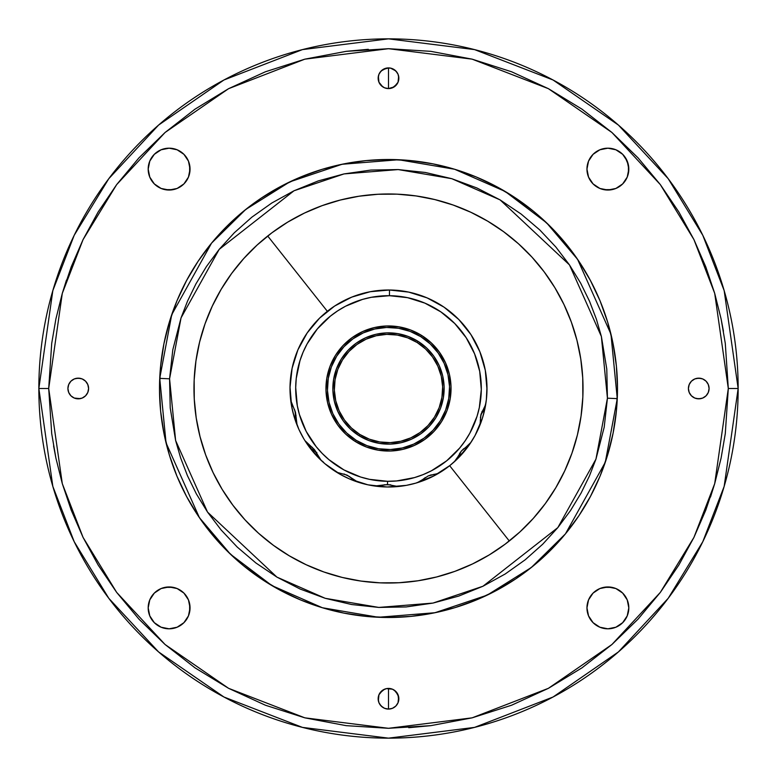 <?xml version="1.0" encoding="UTF-8"?>
<svg xmlns="http://www.w3.org/2000/svg" width="777" height="777" viewBox="0 0 777 777"><rect width="100%" height="100%" fill="white"/><g stroke="black" fill="none" stroke-linecap="round" stroke-linejoin="round"><path stroke-width="1.17" d="M379.904 72.504L382.75 69.648L388.5 67.91L388.5 88.588L394.25 86.849L398.057 82.207L398.844 78.244L398.057 74.291L395.814 70.93L390.52 68.104L386.48 68.104L381.186 70.93L378.943 74.291L378.156 78.244A10.344 10.344 0 0 1 388.5 67.91A10.344 10.344 0 0 1 398.844 78.244A10.344 10.344 0 0 1 388.5 88.588A10.344 10.344 0 0 1 378.156 78.244L378.943 82.207L381.186 85.557L384.547 87.801L388.5 88.588L384.547 87.801M386.48 688.607L388.5 688.412L388.5 709.09L392.453 708.303L395.814 706.07L398.057 702.709L398.64 696.736L395.814 691.443L392.453 689.199L386.48 688.607L382.75 690.151L378.943 694.793L378.156 698.756A10.344 10.344 0 0 1 388.5 688.412A10.344 10.344 0 0 1 398.844 698.756A10.344 10.344 0 0 1 388.5 709.09A10.344 10.344 0 0 1 378.156 698.756L378.943 702.709L381.186 706.07L384.547 708.303L388.5 709.09L386.48 708.896M67.91 388.5A10.344 10.344 0 0 1 78.244 378.156A10.344 10.344 0 0 1 88.588 388.5L87.801 384.547L85.557 381.186L82.207 378.943L78.244 378.156L74.291 378.943L70.93 381.186L68.697 384.547L67.91 388.5L68.697 392.453L70.93 395.814L74.291 398.057L78.244 398.844L82.207 398.057L85.557 395.814L87.801 392.453L88.588 388.5A10.344 10.344 0 0 1 78.244 398.844A10.344 10.344 0 0 1 67.91 388.5L68.104 390.52M688.412 388.5A10.344 10.344 0 0 1 698.756 378.156A10.344 10.344 0 0 1 709.09 388.5L708.303 384.547L706.07 381.186L702.709 378.943L698.756 378.156L694.793 378.943L691.443 381.186L689.199 384.547L688.412 388.5L689.199 392.453L691.443 395.814L694.793 398.057L698.756 398.844L702.709 398.057L706.07 395.814L708.303 392.453L709.09 388.5A10.344 10.344 0 0 1 698.756 398.844A10.344 10.344 0 0 1 688.412 388.5M149.786 615.889L148.184 607.886A20.93 20.93 0 0 1 169.114 586.956A20.93 20.93 0 0 1 190.044 607.886L188.452 599.873L183.916 593.084L177.127 588.548L169.114 586.956L161.111 588.548L154.322 593.084L149.786 599.873L148.184 607.886L149.786 615.889L154.322 622.678L161.111 627.214L169.114 628.816L177.127 627.214L183.916 622.678L188.452 615.889L190.044 607.886A20.93 20.93 0 0 1 169.114 628.816A20.93 20.93 0 0 1 148.184 607.886L148.592 603.797M148.592 173.203L148.184 169.114A20.93 20.93 0 0 1 169.114 148.184A20.93 20.93 0 0 1 190.044 169.114L188.452 161.111L183.916 154.322L177.127 149.786L169.114 148.184L161.111 149.786L154.322 154.322L149.786 161.111L148.184 169.114L149.786 177.127L154.322 183.916L161.111 188.452L169.114 190.044L177.127 188.452L183.916 183.916L188.452 177.127L190.044 169.114A20.93 20.93 0 0 1 169.114 190.044A20.93 20.93 0 0 1 148.184 169.114L149.786 161.111M587.354 173.203L586.956 169.114A20.93 20.93 0 0 1 607.886 148.184A20.93 20.93 0 0 1 628.816 169.114L627.214 161.111L622.678 154.322L615.889 149.786L607.886 148.184L599.873 149.786L593.084 154.322L588.548 161.111L586.956 169.114L588.548 177.127L593.084 183.916L599.873 188.452L607.886 190.044L615.889 188.452L622.678 183.916L627.214 177.127L628.816 169.114A20.93 20.93 0 0 1 607.886 190.044A20.93 20.93 0 0 1 586.956 169.114L588.548 161.111M588.548 615.889L586.956 607.886A20.93 20.93 0 0 1 607.886 586.956A20.93 20.93 0 0 1 628.816 607.886L627.214 599.873L622.678 593.084L615.889 588.548L607.886 586.956L599.873 588.548L593.084 593.084L588.548 599.873L586.956 607.886L588.548 615.889L593.084 622.678L599.873 627.214L607.886 628.816L615.889 627.214L622.678 622.678L627.214 615.889L628.816 607.886A20.93 20.93 0 0 1 607.886 628.816A20.93 20.93 0 0 1 586.956 607.886L587.354 603.797M306.255 564.782A194.522 194.522 0 0 0 509.285 540.977L449.66 465.705L509.285 540.977A194.522 194.522 0 0 0 519.774 532.051M470.745 212.218A194.522 194.522 0 0 0 267.715 236.023L327.34 311.295L267.715 236.023A194.522 194.522 0 0 0 257.226 244.949M576.942 340.219A194.522 194.522 0 0 0 563.947 304.487L554.865 287.684L544.182 271.872L532.002 257.168L518.434 243.735L503.622 231.701L487.694 221.173L470.813 212.257L453.146 205.031L434.848 199.582L416.113 195.95L397.105 194.163L378.02 194.26L359.023 196.222L340.326 200.039L322.086 205.662L304.477 213.053L287.684 222.135L271.872 232.818L257.168 244.998L243.735 258.566L231.701 273.378L221.173 289.306L212.257 306.187L205.031 323.854L199.582 342.152L195.95 360.887L194.163 379.895A194.522 194.522 0 0 1 397.105 194.163A194.522 194.522 0 0 1 582.837 397.105L582.74 378.02L580.778 359.023L576.961 340.326L571.338 322.086L563.947 304.477A194.522 194.522 0 0 0 532.051 257.236M257.109 245.056A194.522 194.522 0 0 0 205.07 323.756M205.002 323.951A194.522 194.522 0 0 0 199.602 342.045M199.553 342.249A194.522 194.522 0 0 0 194.172 379.749M582.837 396.96A194.522 194.522 0 0 0 580.798 359.129M580.759 358.925A194.522 194.522 0 0 0 576.99 340.423M531.944 257.109A194.522 194.522 0 0 0 470.891 212.286M398.63 159.732A228.992 228.992 0 0 1 617.268 398.63A228.992 228.992 0 0 1 378.37 617.268A228.992 228.992 0 0 1 159.732 378.37A228.992 228.992 0 0 1 398.63 159.732L342.006 164.277L289.782 181.876L245.707 209.479L211.558 243.133L171.717 314.724L159.732 378.37L169.571 378.807L181.041 317.89L219.172 249.388L294.027 190.763L344.007 173.922L398.193 169.571L451.787 178.691L500.077 199.883L569.463 264.899L601.388 336.509L607.429 398.193L617.268 398.63L610.955 334.168L577.593 259.343L546.561 222.795L505.099 191.414L454.632 169.26L398.63 159.732M738.15 388.5A349.65 349.65 0 0 1 388.5 738.15A349.65 349.65 0 0 1 38.85 388.5L48.698 388.5L62.296 293.356L83.061 239.598L116.657 184.615L165.074 132.488L228.593 88.675L304.856 59.159L388.5 48.698L472.144 59.159L548.407 88.675L611.926 132.488L660.343 184.615L693.939 239.598L714.704 293.356L728.302 388.5L738.15 388.5L724.164 290.598L702.797 235.285L668.22 178.71L618.405 125.068L553.039 79.982L474.572 49.611L388.5 38.85L302.428 49.611L223.961 79.982L158.595 125.068L108.78 178.71L74.204 235.285L52.836 290.598L38.85 388.5L52.836 486.402L74.204 541.715L108.78 598.29L158.595 651.932L223.961 697.018L302.428 727.389L388.5 738.15L474.572 727.389L553.039 697.018L618.405 651.932L668.22 598.29L702.797 541.715L724.164 486.402L738.15 388.5L728.302 388.5L714.704 483.644L693.939 537.402L660.343 592.385L611.926 644.512L548.407 688.325L472.144 717.841L388.5 728.302L304.856 717.841L228.593 688.325L165.074 644.512L116.657 592.385L83.061 537.402L62.296 483.644L48.698 388.5L38.85 388.5A349.65 349.65 0 0 1 388.5 38.85A349.65 349.65 0 0 1 738.15 388.5M376.641 486.169L381.303 485.47L374.728 486.023A98.494 98.494 0 0 1 349.825 479.079L353.011 479.846L349.825 479.079A98.494 98.494 0 0 1 334.8 471.066L337.917 472.61L347.037 475.116L357.847 482.099A98.494 98.494 0 0 0 374.728 486.023L387.519 484.527L387.548 481.303A92.803 92.803 0 0 1 295.697 387.548A92.803 92.803 0 0 1 389.452 295.697L389.51 290.015A98.494 98.494 0 0 1 486.985 389.51A98.494 98.494 0 0 0 389.51 290.015A98.494 98.494 0 0 0 290.083 392.424M295.338 413.209L295.338 413.247A14.773 14.773 0 0 0 295.163 411.266L295.542 421.047A98.494 98.494 0 0 1 290.734 400.437L295.493 412.412L297.096 425.184A98.494 98.494 0 0 0 304.934 440.637L314.316 449.475L321.163 460.382A98.494 98.494 0 0 1 309.712 447.601L316.938 452.758M313.587 450.689A14.773 14.773 0 0 1 315.384 451.651L317.472 454.904L314.306 449.475L316.181 452.185A14.773 14.773 0 0 0 315.384 451.651L309.712 447.601L312.092 449.864A9.848 9.848 0 0 0 312.383 450.058M337.83 472.571L347.037 475.116L352.195 478.7L347.028 475.116L337.917 472.61L334.8 471.066A98.494 98.494 0 0 1 321.163 460.382A98.494 98.494 0 0 0 336.431 472.105L336.431 472.105A98.494 98.494 0 0 0 349.825 479.079L352.166 479.749M386.101 290.035L387.441 290.015L386.101 290.035M397.941 290.462L396.134 290.307M474.97 435.654L469.609 444.376M469.726 444.211L470.833 442.56A98.494 98.494 0 0 1 469.726 444.211L468.686 445.697L469.726 444.211A98.494 98.494 0 0 0 470.24 443.444M304.429 439.811L304.128 439.316M299.145 429.924L303.739 438.665M486.985 389.51A98.494 98.494 0 0 1 486.004 402.437L485.11 405.788L486.004 402.437A98.494 98.494 0 0 0 486.985 389.51L485.295 370.27L479.875 351.738L470.949 334.625L458.857 319.57L444.055 307.168L427.117 297.892L408.702 292.103L389.51 290.015L370.27 291.705L351.738 297.125L334.625 306.051L319.57 318.143L307.168 332.945L297.892 349.883L292.103 368.298L290.015 387.49A98.494 98.494 0 0 0 290.734 400.437A98.494 98.494 0 0 1 389.51 290.015L389.452 295.697L407.536 297.669L424.893 303.127L440.85 311.868L454.788 323.553L466.19 337.733L474.601 353.865L479.7 371.328L481.303 389.452L479.331 407.536L477.029 416.346L469.9 433.08L465.132 440.85L459.634 448.106L446.639 460.839L431.41 470.794L423.135 474.601L414.529 477.583L396.649 480.944L387.548 481.303L369.463 479.331L360.654 477.029L343.92 469.9L328.894 459.634L322.212 453.447L316.161 446.639L306.206 431.41L299.417 414.529L297.3 405.672L295.697 387.548L296.241 378.457L299.971 360.654L303.127 352.107L307.1 343.92L317.366 328.894L330.361 316.161L337.733 310.81L345.59 306.206L362.47 299.417L371.328 297.3L389.452 295.697A92.803 92.803 0 0 1 481.303 389.452A92.803 92.803 0 0 1 387.548 481.303L387.519 484.527L381.303 485.47L387.519 484.527L396.911 486.305M359.858 434.479A54.167 54.167 0 0 0 434.479 417.142A54.167 54.167 0 0 0 417.142 342.521L417.919 341.268A55.653 55.653 0 0 1 435.732 417.919A55.653 55.653 0 0 1 359.081 435.732L359.858 434.479L359.081 435.732L368.861 440.569L379.399 443.395L390.277 444.123L401.097 442.705L411.431 439.209L420.881 433.76L429.089 426.573L435.732 417.919L440.569 408.139L443.395 397.601L444.123 386.723L442.705 375.903L439.209 365.569L433.76 356.119L426.573 347.911L417.919 341.268L408.139 336.431L397.601 333.605L386.723 332.877L375.903 334.295L365.569 337.791L356.119 343.24L347.911 350.427L341.268 359.081L336.431 368.861L333.605 379.399L332.877 390.277L334.295 401.097L337.791 411.431L343.24 420.881L350.427 429.089L359.081 435.732A55.653 55.653 0 0 1 341.268 359.081A55.653 55.653 0 0 1 417.919 341.268L417.142 342.521A54.167 54.167 0 0 0 342.521 359.858A54.167 54.167 0 0 0 359.858 434.479L351.437 428.01L344.444 420.027L339.141 410.819L335.732 400.767L334.353 390.239L335.062 379.642L337.81 369.386L342.521 359.858L348.99 351.437L356.973 344.444L366.181 339.141L376.233 335.732L386.761 334.353L397.358 335.062L407.614 337.81L417.142 342.521L425.563 348.99L432.556 356.973L437.859 366.181L441.268 376.233L442.647 386.761L441.938 397.358L439.19 407.614L434.479 417.142L428.01 425.563L420.027 432.556L410.819 437.859L400.767 441.268L390.239 442.647L379.642 441.938L369.386 439.19L359.858 434.479M355.439 441.589L356.216 440.336A61.062 61.062 0 0 1 336.664 356.216A61.062 61.062 0 0 1 420.784 336.664L421.561 335.411A62.539 62.539 0 0 0 335.411 355.439A62.539 62.539 0 0 0 355.439 441.589A62.539 62.539 0 0 1 335.411 355.439A62.539 62.539 0 0 1 421.561 335.411A62.539 62.539 0 0 1 441.589 421.561A62.539 62.539 0 0 1 355.439 441.589A62.539 62.539 0 0 0 441.589 421.561A62.539 62.539 0 0 0 421.561 335.411L420.784 336.664A61.062 61.062 0 0 1 440.336 420.784A61.062 61.062 0 0 1 356.216 440.336L355.439 441.589L366.423 447.018L378.273 450.204L390.501 451.01L402.661 449.417L414.267 445.483L424.893 439.364L434.12 431.284L441.589 421.561L447.018 410.577L450.204 398.727L451.01 386.499L449.417 374.339L445.483 362.733L439.364 352.107L431.284 342.88L421.561 335.411L410.577 329.982L398.727 326.796L386.499 325.99L374.339 327.583L362.733 331.517L352.107 337.636L342.88 345.716L335.411 355.439L329.982 366.423L326.796 378.273L325.99 390.501L327.583 402.661L331.517 414.267L337.636 424.893L345.716 434.12L355.439 441.589M420.784 336.664L430.273 343.958L438.16 352.962L444.143 363.335L447.979 374.679L449.533 386.548L448.747 398.494L445.639 410.052L440.336 420.784L433.042 430.273L424.038 438.16L413.665 444.143L402.321 447.979L390.452 449.533L378.506 448.747L366.948 445.639L356.216 440.336L346.727 433.042L338.84 424.038L332.857 413.665L329.021 402.321L327.467 390.452L328.253 378.506L331.361 366.948L336.664 356.216L343.958 346.727L352.962 338.84L363.335 332.857L374.679 329.021L386.548 327.467L398.494 328.253L410.052 331.361L420.784 336.664M307.051 443.288L314.316 449.475L304.934 440.637A98.494 98.494 0 0 1 297.096 425.184L295.493 412.402L296.202 421.94M321.163 460.382L317.472 454.904L318.988 457.808M357.847 482.099L352.195 478.7L354.788 480.701M400.223 486.295A98.494 98.494 0 0 1 374.728 486.023A98.494 98.494 0 0 0 400.281 486.285L396.804 486.295L400.281 486.285A98.494 98.494 0 0 0 417.23 482.711A98.494 98.494 0 0 1 400.281 486.285L402.69 485.683M420.415 481.313L417.23 482.711L422.96 479.419L420.415 481.313M431.254 474.854L428.195 475.942L434.256 474.291L428.195 475.942L422.96 479.419L428.195 475.942L437.461 473.591M440.501 472.144L437.354 473.62L440.501 472.144A98.494 98.494 0 0 0 454.36 461.742A98.494 98.494 0 0 1 421.047 481.458A98.494 98.494 0 0 0 440.501 472.144M456.653 459.129L454.36 461.742L458.158 456.342L456.653 459.129M463.743 448.688L461.431 450.981L458.158 456.342L461.431 450.971L466.229 446.911L461.431 450.981L459.518 453.622M468.754 444.998L466.229 446.911L470.979 442.336L468.754 444.998M479.137 427.049A98.494 98.494 0 0 1 470.979 442.336A98.494 98.494 0 0 0 479.137 427.049L480.108 423.708L479.137 427.049A98.494 98.494 0 0 0 486.004 402.437A98.494 98.494 0 0 1 485.275 406.798L483.168 411.276L484.527 409.12M480.099 423.795L481.002 414.296L480.303 420.551L481.002 414.296L485.149 405.691M294.405 409.285L295.493 412.412L294.405 409.285M456.594 459.197L461.431 450.971L468.832 444.93M420.338 481.351L425.349 477.534M290.734 400.437L292.978 406.643L291.53 403.729M316.161 452.146L312.033 447.134M296.037 415.608L294.425 409.324M349.835 476.757L343.978 473.951M381.303 485.47L379.04 486.004M390.753 484.829L384.265 484.761M482.128 411.256L480.39 417.502M396.396 290.326L400.951 290.802M405.866 291.55L410.353 292.463M415.18 293.687L419.551 295.027M424.242 296.727L428.448 298.475M432.974 300.621L436.975 302.758M441.287 305.342L445.046 307.857M449.125 310.878L452.593 313.714M456.361 317.113L459.528 320.27M462.975 324.048L465.802 327.467M468.89 331.594L471.348 335.227M474.048 339.695L476.107 343.502M478.418 348.3L480.05 352.185M481.934 357.323L483.139 361.218M484.566 366.773L485.334 370.503M290.559 378.088L290.685 376.962M292.055 368.531L292.9 364.821M294.434 359.295L295.726 355.429M297.708 350.32L299.427 346.474M301.826 341.715L303.962 337.956M306.76 333.547L309.285 329.963M312.461 325.893L315.355 322.542M318.881 318.832L322.115 315.744M325.952 312.412L329.487 309.644M333.615 306.721L337.422 304.283M341.783 301.787L345.833 299.728M350.398 297.678L354.642 296.008M359.372 294.415L363.762 293.162M368.619 292.035L373.115 291.22M378.049 290.559L382.614 290.18M365.375 292.764L356.051 295.503L365.375 292.764M343.045 301.126L352.505 296.824M299.077 429.778L299.31 430.293L299.077 429.778M469.055 445.172L457.148 459.129L449.893 465.52L433.692 476.01L415.753 483.148L406.342 485.363L387.101 486.985L367.909 484.819L349.524 478.953L340.841 474.698L324.941 463.743L317.871 457.148L305.837 442.055M295.542 421.047L294.988 417.812L295.542 421.047A98.494 98.494 0 0 0 297.096 425.184M304.934 440.637A98.494 98.494 0 0 0 309.712 447.601A98.494 98.494 0 0 1 304.934 440.637M461.169 454.496L459.09 455.555A14.773 14.773 0 0 0 458.362 455.846L463.16 452.738A98.494 98.494 0 0 0 470.979 442.336A98.494 98.494 0 0 1 463.16 452.738L461.169 454.496L463.16 452.738A98.494 98.494 0 0 1 454.36 461.742M481.507 413.723L483.168 411.276A14.773 14.773 0 0 0 480.72 415.452L481.536 413.685M290.715 400.291L291.317 402.69M295.338 413.247L295.007 418.434M311.567 449.485L312.092 449.864M300.048 431.818L300.524 432.779L300.048 431.818M301.049 433.809L300.514 432.779L301.049 433.809M304.613 440.112L305.798 441.996M299.31 430.293L299.64 430.982M324.262 463.16L322.61 461.324M336.431 472.105A98.494 98.494 0 0 1 334.8 471.066M419.318 481.895L421.017 481.468A98.494 98.494 0 0 1 417.23 482.711M479.079 427.175L479.788 424.582M473.319 438.558L474.32 436.82M475.135 435.343L482.332 418.424L484.819 409.09L486.373 399.543L486.975 386.558M463.383 324.524L465.52 327.107M484.702 367.385L485.363 370.658M474.99 435.615L474.718 436.12M303.856 438.859L301 433.712M300.971 433.673L299.553 430.798M298.892 429.38L293.852 415.753L291.637 406.342L290.015 387.101M290.307 380.788L290.598 377.768M291.54 371.192L292.094 368.337M293.706 361.781L294.493 359.1M296.775 352.612L297.785 350.136M300.738 343.793L301.913 341.55M305.546 335.411L306.876 333.382M311.14 327.535L312.587 325.738M317.492 320.241L319.026 318.687M325.184 313.053L326.107 312.286M340.365 302.574L341.967 301.699M367.385 292.298L368.813 291.997M376.913 290.695L378.253 290.54M387.257 290.015L389.831 290.015M295.338 413.17L295.134 416.103M311.49 449.427L309.712 447.601M470.833 442.55A98.494 98.494 0 0 0 470.979 442.336A98.494 98.494 0 0 1 470.833 442.55A98.494 98.494 0 0 1 470.716 442.735A98.494 98.494 0 0 1 470.357 443.278M468.686 445.697A98.494 98.494 0 0 1 463.16 452.738M159.732 378.37L166.045 442.832L199.407 517.657L230.439 554.205L271.901 585.586L322.368 607.74L378.37 617.268L434.994 612.723L487.218 595.124L531.293 567.521L565.442 533.867L605.283 462.276L617.268 398.63L607.429 398.193L595.959 459.11L557.828 527.612L482.973 586.237L432.993 603.078L378.807 607.429L325.213 598.309L276.923 577.117L207.537 512.101L175.612 440.491L169.571 378.807L159.732 378.37M169.571 378.807L172.795 349.835L181.041 317.89L187.558 301.049L195.959 283.848L206.439 266.53L219.172 249.388L234.285 232.789L251.845 217.181L271.814 203.001L294.027 190.763L318.22 180.924L344.007 173.922L370.862 170.066L398.193 169.571L425.378 172.475L451.787 178.691L476.845 187.947L500.077 199.883L521.124 214.044L539.762 229.924L555.866 247.037L569.463 264.899L580.633 283.1L589.539 301.282L596.386 319.153L601.388 336.509L606.779 369.046L607.429 398.193L604.205 427.165L595.959 459.11L589.442 475.951L581.041 493.152L570.561 510.47L557.828 527.612L542.715 544.211L525.155 559.819L505.186 573.999L482.973 586.237L458.78 596.076L432.993 603.078L406.138 606.934L378.807 607.429L351.622 604.525L325.213 598.309L300.155 589.053L276.923 577.117L255.876 562.956L237.238 547.076L221.134 529.963L207.537 512.101L196.367 493.9L187.461 475.718L180.614 457.847L175.612 440.491L170.221 407.954L169.571 378.807M194.163 379.895L194.26 398.98L196.222 417.977L200.039 436.674L205.662 454.914L213.053 472.523L222.135 489.316L232.818 505.128L244.998 519.832L258.566 533.265L273.378 545.299L289.306 555.827L306.187 564.743L323.854 571.969L342.152 577.418L360.887 581.05L379.895 582.837L398.98 582.74L417.977 580.778L436.674 576.961L454.914 571.338L472.523 563.947L489.316 554.865L505.128 544.182L519.832 532.002L533.265 518.434L545.299 503.622L555.827 487.694L564.743 470.813L571.969 453.146L577.418 434.848L581.05 416.113L582.837 397.105A194.522 194.522 0 0 1 379.895 582.837A194.522 194.522 0 0 1 194.163 379.895M519.891 531.944A194.522 194.522 0 0 0 571.93 453.244M571.998 453.049A194.522 194.522 0 0 0 577.398 434.955M577.447 434.751A194.522 194.522 0 0 0 582.828 397.251M194.163 380.04A194.522 194.522 0 0 0 196.202 417.871M196.241 418.075A194.522 194.522 0 0 0 200.01 436.577M200.058 436.781A194.522 194.522 0 0 0 244.949 519.764M245.056 519.891A194.522 194.522 0 0 0 306.109 564.714M48.698 388.5L51.709 343.395L55.895 318.939L62.296 293.356L71.231 266.822L83.061 239.598L98.106 212.043L116.657 184.615L138.937 157.877L165.074 132.488L195.017 109.159L228.593 88.675L265.404 71.775L304.856 59.159L346.192 51.34L388.5 48.698L430.808 51.34L472.144 59.159L511.596 71.775L548.407 88.675L581.983 109.159L611.926 132.488L638.063 157.877L660.343 184.615L678.894 212.043L693.939 239.598L705.769 266.822L714.704 293.356L721.105 318.939L725.291 343.395L728.302 388.5L725.291 433.605L721.105 458.061L714.704 483.644L705.769 510.178L693.939 537.402L678.894 564.957L660.343 592.385L638.063 619.123L611.926 644.512L581.983 667.841L548.407 688.325L511.596 705.225L472.144 717.841L430.808 725.66L388.5 728.302L346.192 725.66L304.856 717.841L265.404 705.225L228.593 688.325L195.017 667.841L165.074 644.512L138.937 619.123L116.657 592.385L98.106 564.957L83.061 537.402L71.231 510.178L62.296 483.644L55.895 458.061L51.709 433.605L48.698 388.5L51.709 433.605M159.508 388.5L160.606 410.946L163.908 433.177L169.367 454.972L176.933 476.136L186.548 496.445L198.096 515.724L211.48 533.77L226.573 550.427L243.23 565.52L261.276 578.904L280.555 590.452L300.864 600.067L322.028 607.633L343.822 613.092L366.054 616.394L388.5 617.492L410.946 616.394L433.177 613.092L454.972 607.633L476.136 600.067L496.445 590.452L515.724 578.904L533.77 565.52L550.427 550.427L565.52 533.77L578.904 515.724L590.452 496.445L600.067 476.136L607.633 454.972L613.092 433.177L616.394 410.946L617.492 388.5L616.394 366.054L613.092 343.822L607.633 322.028L600.067 300.864L590.452 280.555L578.904 261.276L565.52 243.23L550.427 226.573L533.77 211.48L515.724 198.096L496.445 186.548L476.136 176.933L454.972 169.367L433.177 163.908L410.946 160.606L388.5 159.508L366.054 160.606L343.822 163.908L322.028 169.367L300.864 176.933L280.555 186.548L261.276 198.096L243.23 211.48L226.573 226.573L211.48 243.23L198.096 261.276L186.548 280.555L176.933 300.864L169.367 322.028L163.908 343.822L160.606 366.054L159.508 388.5M728.302 388.5L725.291 343.395M723.426 331.167L721.105 318.939M368.298 49.301L346.192 51.34M66.463 280.07L62.296 293.356M53.594 445.94L55.886 458.032M408.741 727.699L430.808 725.66M710.499 497.057L714.704 483.644M394.25 690.151L398.057 694.793L398.64 700.767M395.814 706.07L392.453 708.303L388.5 709.09L388.5 688.412L392.453 689.199M382.75 707.352L379.904 704.496M378.36 700.767L378.943 694.793M379.904 693.006L384.547 689.199M85.557 395.814L82.207 398.057M80.264 398.64L74.291 398.057L70.93 395.814L68.697 392.453M68.697 384.547L70.93 381.186L74.291 378.943M76.233 378.36L80.264 378.36M83.994 379.904L85.557 381.186M398.64 76.233L398.057 82.207M397.096 83.994L392.453 87.801M390.52 88.393L388.5 88.588L388.5 67.91L390.52 68.104M382.75 86.849L378.943 82.207L378.36 76.233M394.25 69.648L397.096 72.504M708.303 392.453L706.07 395.814L702.709 398.057M700.767 398.64L696.736 398.64M693.006 397.096L691.443 395.814M688.607 386.48L689.199 384.547M691.443 381.186L694.793 378.943M696.736 378.36L700.767 378.36M702.709 378.943L706.07 381.186L708.303 384.547M189.646 603.797L189.646 611.965L188.452 615.889M186.519 619.512L183.916 622.678M180.75 625.281L177.127 627.214M165.035 587.354L173.203 587.354L177.127 588.548M183.916 593.084L188.452 599.873M188.452 161.111L189.646 165.035L189.646 173.203M186.519 180.75L183.916 183.916M177.127 188.452L173.203 189.646L165.035 189.646M154.322 183.916L149.786 177.127M177.127 149.786L180.75 151.719M625.281 157.488L628.408 165.035L628.408 173.203M611.965 189.646L603.797 189.646L599.873 188.452M593.084 183.916L588.548 177.127M596.25 151.719L599.873 149.786M628.408 603.797L628.816 607.886L627.214 615.889M599.873 627.214L596.25 625.281M599.873 588.548L603.797 587.354L611.965 587.354M622.678 593.084L627.214 599.873"/></g></svg>
